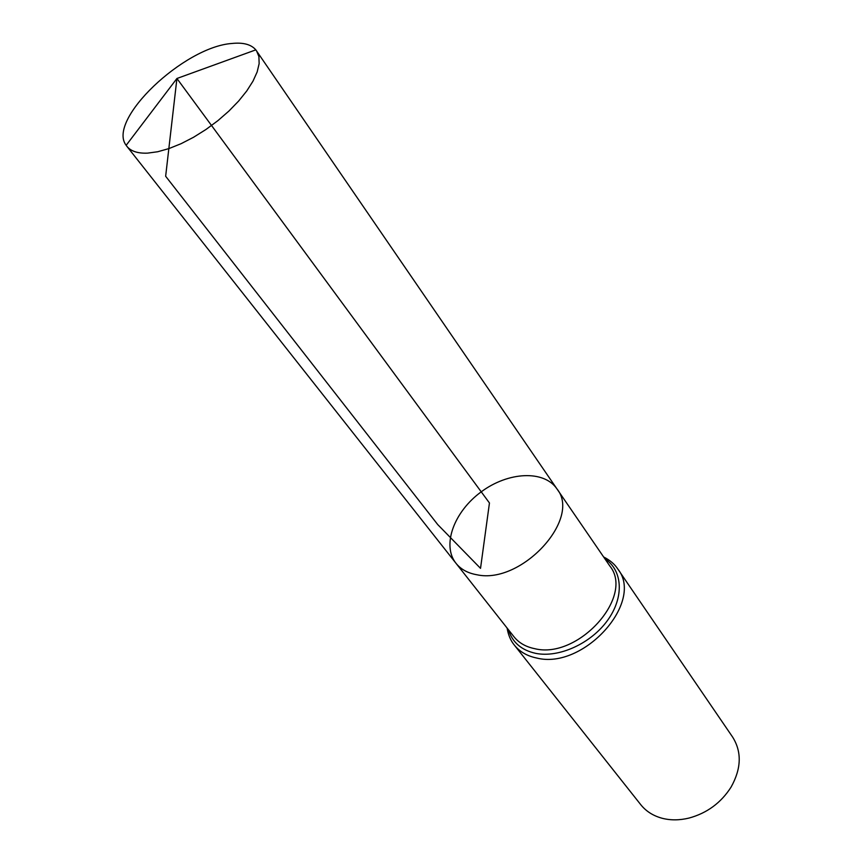 <?xml version="1.0" encoding="UTF-8"?>
<svg xmlns="http://www.w3.org/2000/svg" width="863" height="863" viewBox="0 0 863 863"><rect width="100%" height="100%" fill="white"/><g stroke="black" fill="none" stroke-linecap="round" stroke-linejoin="round"><path stroke-width="1.29" d="M556.948 488.89L609.871 566.063C634.79 596.462 578.059 659.731 534.661 648.663C525.761 646.851 518.857 642.859 513.927 636.7L455.955 563.248C460.831 569.343 467.822 573.183 476.937 574.769C521.338 584.715 581.813 518.836 556.948 488.89C543.981 469.817 508.145 471.781 481.241 491.824C454.1 511.565 441.586 545.2 455.955 563.248C460.831 569.343 467.822 573.183 476.937 574.769C521.338 584.715 581.813 518.836 556.948 488.89L255.815 49.86C251.133 44.423 243.204 42.298 232.007 43.463C183.959 46.699 106.57 120.119 126.16 145.318L126.85 146.279C130.842 151.252 137.756 153.538 147.584 153.129L157.702 151.748L168.997 148.565L181.09 143.69L193.56 137.26L205.977 129.482L217.908 120.647L228.922 111.047L238.663 101.025L246.764 90.949L252.999 81.144L257.152 71.953L259.137 63.668L258.911 56.548L256.527 50.809M617.768 568.954C644.683 601.878 583.453 670.173 536.613 658.005C527.077 656.02 519.645 651.716 514.337 645.103L640.778 804.704C646.107 811.349 653.248 815.869 662.223 818.286C670.648 820.433 679.602 820.357 689.052 818.059C707.013 813.14 721.015 802.838 731.047 787.142C741.393 768.609 741.921 751.921 732.622 737.078L617.768 568.954C614.672 564.165 609.947 560.163 603.625 556.959M255.815 49.86L176.926 78.49L489.45 502.989L480.529 568.35L437.735 524.585L165.653 176.257L176.926 78.49L126.16 145.318M508.512 629.828C512.331 642.32 521.371 650.163 535.643 653.345C558.89 658.113 591.004 643.518 607.617 620.292C624.402 597.12 622.665 570.206 604.92 558.846M514.337 645.103C510.691 640.713 508.275 635.028 507.088 628.027M455.955 563.248L126.85 146.279"/></g></svg>
